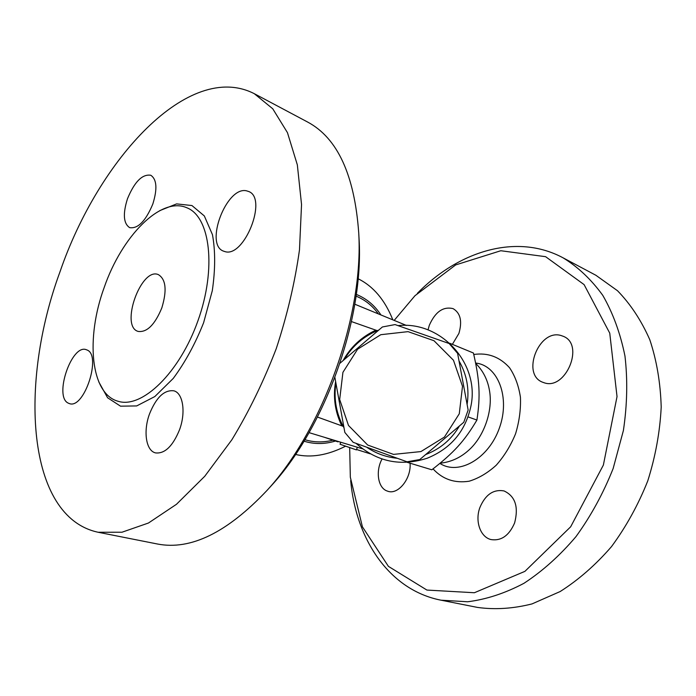 <?xml version="1.0" encoding="UTF-8"?>
<svg xmlns="http://www.w3.org/2000/svg" width="696" height="696" viewBox="0 0 696 696"><rect width="100%" height="100%" fill="white"/><g stroke="black" fill="none" stroke-linecap="round" stroke-linejoin="round"><path stroke-width="1.04" d="M595.828 275.233L617.5 290.728C630.55 304.135 641.312 320.473 649.803 339.744C656.702 360.45 660.504 382.896 661.2 407.064C659.982 431.764 655.502 456.367 647.767 480.884C638.267 504.774 626.183 526.672 611.523 546.586C595.698 564.874 578.576 579.864 560.141 591.548L532.048 603.902C513.187 608.669 495.021 609.844 477.543 607.425M350.68 480.562C355.9 539.217 389.142 590.069 441.046 600.196L467.616 601.77C486.243 599.447 505.009 593.297 523.931 583.318C542.549 571.146 559.915 555.573 576.001 536.59C590.956 515.945 603.328 493.264 613.133 468.556L623.399 430.502C627.226 404.733 627.748 379.912 624.965 356.03C620.345 333.254 612.95 313.026 602.771 295.348C591.269 279.479 578.002 266.951 562.977 257.772C516.354 232.812 458.455 251.213 417.339 293.364M394.18 320.404L414.964 295.722L455.671 264.924L500.807 250.734L545.603 256.685L584.101 284.612L609.748 333.149L617.03 396.59L603.371 465.076L570.668 526.785L524.932 571.346L474.376 592.74L426.9 590.06L388.411 566.361L362.416 526.828L350.332 477.238L349.679 447.572M410.057 463.205C411.44 478.343 398.364 494.865 388.064 491.332L386.393 490.723C377.71 487.017 375.588 470.566 382.06 459.003M514.64 522.861C509.185 535.537 501.329 541.114 491.08 539.583C480.24 537.129 474.803 520.965 479.901 507.497C485.408 494.586 493.455 489.07 504.035 490.932C515.231 496.187 518.764 506.827 514.64 522.861M560.915 335.481L563.438 336.368C584.892 344.703 565.613 390.717 544.089 382.739L542.741 382.261C521.026 374.535 538.756 328.808 560.915 335.481M428.031 329.913L429.301 325.31C435.287 311.791 443.23 306.24 453.113 308.65C460.491 313.026 462.414 321.282 458.899 333.428L452.383 344.346M489.253 389.316L489.453 390.43C493.238 410.858 483.755 437.488 467.912 450.921L467.051 451.66M407.23 462.344L431.842 469.791C453.748 452.774 464.371 441.22 476.925 420.053C480.579 395.711 479.648 380.051 473.428 353.011L449.651 343.224M309.059 432.642L362.529 448.824M370.281 453.844L356.552 449.503M367.784 452.383L367.627 452.826M357.353 447.258L356.413 449.894L340.04 444.239L340.753 442.23M338.03 441.412L337.873 441.838L324.153 437.21M468.06 416.895L476.925 420.053M377.249 330.652L351.463 321.578M317.463 417.061L343.18 426.335M356.161 443.422C376.988 461.84 400.705 466.764 427.309 458.185C451.121 448.424 465.685 430.928 471.009 405.698C479.718 363.208 440.751 320.847 398.112 325.615M378.511 330.148C363.938 336.055 352.602 345.738 344.511 359.188M335.846 383.522C333.619 399.069 336.281 413.728 343.833 427.518M459.43 425.961C451.513 439.437 440.264 448.955 425.7 454.54M396.833 458.238C386.036 457.098 376.136 453.522 367.131 447.511M459.029 360.954C466.79 374.483 469.478 388.968 467.103 404.42M339.979 363.242L382.391 326.972L395.041 324.58L449.164 343.528L457.603 353.35L468.138 410.031L463.78 422.272L419.792 459.534L407.047 461.805L353.124 442.282L344.842 432.433L334.898 377.519M342.928 372.334L339.683 399.513L348.487 425.447L367.679 445.04L393.518 454.392L420.923 451.573L444.422 437.079L459.282 413.772L462.501 386.315L453.453 360.232L434 340.727L408.056 331.644L380.799 334.698L357.587 349.227L342.928 372.334M354.795 304.204L406.455 325.45M267.473 489.914L271.397 485.617C325.223 427.266 363.921 318.577 359.092 239.346L358.762 233.534M307.293 121.861L307.745 122.104C337.525 138.086 354.516 174.983 358.718 232.769C363.79 315.445 323.144 429.615 266.959 490.48C227.174 532.605 190.687 550.449 157.514 544.02L157 543.924M60.065 271.614C98.562 159.219 188.938 60.134 254.301 93.69L272.771 108.802L287.457 132.658L297.34 164.882L301.542 204.502L299.48 249.881C294.956 282.324 287.213 315.236 276.269 348.6C263.662 381.373 248.864 411.771 231.864 439.776L204.781 476.247L176.48 504.287L148.457 523.018L121.991 532.222L98.136 532.257C26.274 516.954 18.862 383.044 60.065 271.614M152.816 204.041C145.708 221.032 137.999 228.906 129.682 227.653C123.453 223.546 122.714 213.924 127.464 198.795C134.493 181.778 142.262 173.939 150.78 175.253C156.826 179.324 157.505 188.921 152.816 204.041M224.773 251.543L223.564 251.152C204.285 244.696 226.391 186.171 246.41 190.791L248.707 191.504C267.995 198.421 243.992 258.407 224.773 251.543M149.492 413.981C156.191 397.381 164.308 389.664 173.835 390.813C182.978 393.014 186.032 412.189 179.577 429.65C172.852 446.119 164.856 453.879 155.591 452.913C145.925 450.851 143.098 431.224 149.492 413.981M86.983 349.975C101.868 355.099 84.242 409.283 69.478 403.628L68.078 403.045C53.827 396.224 71.662 343.868 86.234 349.679L86.983 349.975M104.243 287.344C121.783 236.318 160.933 195.959 187.05 207.852C210.236 216.934 216.717 268.473 197.969 320.717C179.481 373.056 141.88 408.9 118.172 401.288C90.41 393.997 85.582 337.978 104.243 287.344M161.846 307.858C154.86 324.736 146.96 332.592 138.147 331.418C119.808 326.502 141.053 266.838 158.366 274.624C165.944 279.279 167.101 290.363 161.846 307.858M433.043 468.878C442.647 479.309 454.679 483.424 469.147 481.214C478.622 478.326 487.652 472.993 496.248 465.198C504.226 456.185 510.664 445.718 515.553 433.808C519.294 421.489 520.921 409.309 520.434 397.277C518.703 385.81 515.075 375.962 509.55 367.74C499.737 356.883 487.809 352.463 473.776 354.481M475.646 363.051L475.899 363.086C497.997 365.522 510.481 397.503 499.389 428.049C488.679 458.734 458.795 475.629 440.116 463.536L439.907 463.414M375.866 330.174C361.755 336.742 350.871 346.791 343.232 360.328M335.576 381.834C332.94 397.155 335.02 411.823 341.806 425.83M98.806 381.93L107.593 397.764L120.512 406.168L136.686 405.933L154.825 396.555L173.252 378.424C185.127 362.381 195.245 343.815 203.615 322.726L212.289 290.745C215.377 269.63 215.429 250.951 212.463 234.683L204.337 215.951L191.948 205.546L176.627 203.893L159.81 210.61M304.03 441.186C314.079 444.3 324.397 444.292 335.002 441.168M304.926 439.698C313.809 442.412 322.961 442.613 332.375 440.307M378.372 313.905C372.438 305.709 365 299.785 356.048 296.122M380.938 314.957C374.622 305.344 366.409 298.488 356.291 294.399M595.863 275.259L563.012 257.798M477.587 607.434L441.09 600.204M440.176 463.188C450.495 462.144 459.743 458.055 467.921 450.921M475.716 363.399C483.05 370.724 487.635 379.738 489.453 390.439M359.092 239.346L358.718 232.769M271.397 485.617L266.959 490.48M98.136 532.257L157.514 544.02M254.301 93.69L307.745 122.104M295.522 454.453C310.947 458.055 327.651 455.288 345.616 446.171M392.831 319.847C384.905 299.985 373.326 286.274 358.092 278.739"/></g></svg>
